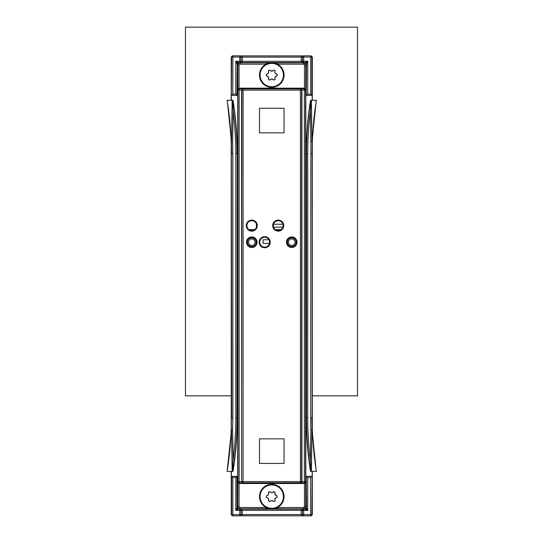 <?xml version="1.0" encoding="UTF-8"?>
<svg xmlns="http://www.w3.org/2000/svg" width="543" height="543" viewBox="0 0 543 543"><rect width="100%" height="100%" fill="white"/><g stroke="black" fill="none" stroke-linecap="round" stroke-linejoin="round"><path stroke-width="0.81" d="M312.306 395.833L357.525 395.833L357.525 27.15L185.475 27.15L185.475 395.833L231.216 395.833M231.216 514.235L231.216 471.412L231.216 514.235A1.229 1.229 0 0 0 231.576 515.103A1.229 1.229 -45 0 1 231.216 514.235L231.603 514.621A1.229 1.229 135 0 0 232.832 515.85L232.832 514.621L231.603 514.621L231.603 476.326L237.291 476.326L231.345 476.326L231.345 471.412M231.576 56.581A1.229 1.229 0 0 0 231.216 57.449L231.216 100.272L231.216 57.449A1.229 1.229 -135 0 1 231.576 56.581L231.963 56.194A1.229 1.229 45 0 0 231.603 57.063L232.832 57.063L232.832 55.834A1.229 1.229 45 0 0 231.963 56.194A1.229 1.229 0 0 1 232.832 55.834L239.809 55.834L239.809 57.063L241.038 57.063A1.229 1.229 -0 0 0 239.809 55.834L232.832 55.834M232.832 94.129L232.832 57.063L239.809 57.063L239.809 61.244L235.805 61.244L235.805 94.129L232.832 94.129L231.603 95.358L237.033 95.358L237.291 63.959A1.229 1.229 -135 0 1 238.52 62.73L235.805 61.244L237.033 63.701A1.229 1.229 135 0 1 238.262 62.472L239.809 62.472A1.229 1.229 -0 0 0 241.038 61.244L239.809 61.244L239.809 62.506L242.266 62.526L242.266 57.117L301.256 57.117L301.256 61.298L242.266 61.298L241.038 61.278L241.038 57.063A1.229 1.229 0 0 0 239.809 55.834M311.947 56.581A1.229 1.229 135 0 1 312.306 57.449A1.229 1.229 0 0 0 311.947 56.581L311.56 56.194A1.229 1.229 0 0 0 310.691 55.834L310.691 57.063L311.92 57.063A1.229 1.229 -45 0 0 310.691 55.834L303.713 55.834A1.229 1.229 0 0 0 302.485 57.063L303.713 57.063L303.713 55.834A1.229 1.229 -0 0 0 302.485 57.063L302.485 61.244A1.229 1.229 -0 0 0 303.713 62.472L303.713 61.244L302.485 61.244M307.718 94.129L307.718 61.244L303.713 61.244L303.713 57.063L310.691 57.063L310.691 94.129L307.718 94.129L306.49 95.358L311.92 95.358L306.232 95.358L306.232 63.959L307.718 61.244L305.003 62.73L302.499 62.839M310.691 94.129L312.177 95.358L312.177 100.272M242.266 62.526L301.256 62.526L301.256 61.298L302.485 61.278A1.229 1.229 -0 0 0 303.713 62.506L305.261 62.472A1.229 1.229 45 0 1 306.49 63.701L306.232 95.358M312.306 57.449L312.306 100.272L312.306 57.449L311.92 57.063L311.92 95.358M311.947 515.103A1.229 1.229 0 0 0 312.306 514.235L312.306 471.412L312.306 514.235A1.229 1.229 45 0 1 311.947 515.103L311.56 515.49A1.229 1.229 -135 0 0 311.92 514.621L310.691 514.621L310.691 515.85A1.229 1.229 -135 0 0 311.56 515.49A1.229 1.229 0 0 1 310.691 515.85L303.713 515.85L303.713 514.621L302.485 514.621A1.229 1.229 180 0 0 303.713 515.85L310.691 515.85M231.576 515.103L231.963 515.49A1.229 1.229 0 0 0 232.832 515.85L239.809 515.85A1.229 1.229 0 0 0 241.038 514.621L239.809 514.621L239.809 515.85A1.229 1.229 180 0 0 241.038 514.621L241.038 510.44A1.229 1.229 180 0 0 239.809 509.212L239.809 510.44L241.038 510.44M302.485 510.44L303.713 510.44L303.713 509.212A1.229 1.229 180 0 0 302.485 510.44L302.485 514.621A1.229 1.229 0 0 0 303.713 515.85M302.499 508.845L305.003 508.954L307.718 510.44L306.232 507.725L306.232 476.326L306.49 507.983A1.229 1.229 -45 0 1 305.261 509.212L303.713 509.178A1.229 1.229 180 0 0 302.485 510.406L301.256 510.386L301.256 514.567L242.266 514.567L242.266 510.386L301.256 510.386L301.256 509.158L242.266 509.158L242.266 510.386L241.038 510.406A1.229 1.229 180 0 0 239.809 509.178L238.52 508.954L241.031 508.845M237.291 476.326L237.291 507.725L235.805 510.44L239.809 510.44L239.809 514.621L232.832 514.621L232.832 477.555L231.603 476.326M235.805 477.555L237.033 476.326L237.033 507.983A1.229 1.229 45 0 0 238.262 509.212L235.805 510.44L235.805 477.555L232.832 477.555M310.691 477.555L311.92 476.326L306.49 476.326L307.718 477.555L310.691 477.555L310.691 514.621L303.713 514.621L303.713 510.44L307.718 510.44L307.718 477.555M312.306 514.235L311.92 514.621L312.177 476.326L306.49 476.326M231.216 57.449L231.603 57.063L231.345 95.358L237.291 95.358L237.291 63.959M235.805 94.129L237.033 95.358M312.137 414.879L312.137 417.954A337.956 337.956 0 0 0 312.177 423.336L312.198 139.985L312.028 141.872L310.901 141.859L310.691 417.954L310.901 429.818L312.028 429.812L316.27 471.412L311.363 471.317L312.028 429.812M312.177 476.326L312.177 471.412M312.137 156.805L312.137 153.73A337.956 337.956 0 0 1 312.177 148.348L312.177 156.805L312.137 153.73L310.691 153.73M312.177 423.336A337.956 337.956 0 0 0 316.393 471.412L316.27 471.412M310.901 429.818L310.406 460.403A336.416 336.416 0 0 1 307.718 417.954L306.272 417.954A337.855 337.855 0 0 0 310.528 471.412L311.567 471.412M312.028 141.872L311.363 100.367L310.745 100.272A337.644 337.644 0 0 0 306.49 153.73L306.49 417.954A337.644 337.644 0 0 0 310.745 471.412L311.363 471.317M310.406 460.403L311.078 471.025M311.078 100.659L310.406 111.281L310.901 141.859M311.363 100.367L310.528 100.272A337.855 337.855 0 0 0 306.272 153.73L306.272 414.879M311.567 100.272L316.27 100.272L312.198 139.985M312.177 148.348A337.956 337.956 0 0 1 316.393 100.272L316.27 100.272M276.197 508.811A1.229 1.229 -135 0 0 276.665 508.906L266.857 508.906A1.229 1.229 135 0 0 267.326 508.811M302.879 508.845A1.229 1.229 135 0 1 302.499 508.906L276.665 508.811M302.546 508.954A1.229 1.229 45 0 0 303.048 508.845M240.651 508.845A1.229 1.229 -135 0 0 241.031 508.906L266.857 508.811M240.474 508.845A1.229 1.229 135 0 0 240.983 508.954M305.003 508.954A1.229 1.229 45 0 0 306.232 507.725M237.291 507.725A1.229 1.229 135 0 0 238.52 508.954M238.52 62.73L240.983 62.73A1.229 1.229 -135 0 0 240.474 62.839M267.326 62.873A1.229 1.229 45 0 0 266.857 62.778L276.665 62.778A1.229 1.229 -45 0 0 276.197 62.873M241.031 62.839L241.031 62.778A1.229 1.229 -45 0 0 240.651 62.839M240.983 62.73L266.857 62.873M302.879 62.839A1.229 1.229 45 0 0 302.499 62.778L276.665 62.873M303.048 62.839A1.229 1.229 -45 0 0 302.546 62.73M306.232 63.959A1.229 1.229 -45 0 0 305.003 62.73M269.247 62.873L303.361 62.839L269.247 62.873A2.457 2.457 -45 0 0 269.118 62.628M274.283 508.811L240.169 508.845L266.084 508.73L266.084 507.501A12.292 12.292 0 0 1 269.803 484.471A12.292 12.292 0 0 1 277.446 507.501A12.292 12.292 0 0 1 273.93 508.703L285.883 508.845A1.229 1.229 135 0 1 285.645 508.825A1.229 1.229 0 0 0 285.883 508.845L274.283 508.811A2.457 2.457 135 0 0 274.405 509.056M231.393 156.805L231.345 148.348A337.956 337.956 0 0 0 227.137 100.272L232.166 100.367L231.494 141.872L227.252 100.272M231.345 100.272L231.345 95.358M231.393 414.879L231.393 417.954A337.956 337.956 0 0 1 231.345 423.336L231.393 414.879L231.325 431.699L231.494 429.812L232.628 429.818L232.832 417.954L232.832 153.73L232.628 141.859L231.494 141.872M231.345 423.336A337.956 337.956 0 0 1 227.137 471.412L231.325 431.699M231.494 429.812L232.166 471.412L232.995 471.412A337.855 337.855 0 0 0 237.25 417.954L237.25 156.805M232.166 471.412L227.252 471.412M232.777 471.412A337.644 337.644 0 0 0 237.033 417.954L237.25 153.73A337.855 337.855 0 0 0 232.995 100.272L231.963 100.272M232.628 141.859L233.117 111.281A336.416 336.416 0 0 1 235.805 153.73L237.033 153.73A337.644 337.644 0 0 0 232.777 100.272L232.166 100.367M232.418 471.412L233.117 460.403L232.628 429.818M233.117 111.281L232.445 100.659M266.084 508.73L273.713 508.723M269.81 508.723L269.599 508.703A12.292 12.292 0 0 1 266.084 507.501L240.277 507.501A1.229 1.229 135 0 1 239.049 506.273L237.82 506.273C237.97 507.766 238.791 508.581 240.277 508.73L240.277 507.501M303.245 507.501L303.245 508.73C304.738 508.581 305.553 507.766 305.702 506.273L305.702 481.695L305.39 482.489L304.467 482.91L239.056 482.91L238.133 482.489L237.82 481.695L239.049 483.521L304.46 483.521A1.846 1.846 45 0 0 304.474 483.521L305.702 481.695L304.406 481.627L304.406 482.856A1.229 1.229 -45 0 0 305.634 481.627L305.634 90.057A1.229 1.229 -135 0 0 304.406 88.828L304.406 90.057L305.702 89.989L304.474 88.163A1.846 1.846 -45 0 0 304.46 88.163L239.069 88.163A1.846 1.846 -135 0 0 239.049 88.163L237.82 89.989L238.133 89.195L239.056 88.774L304.467 88.774L305.39 89.195L305.702 89.989L305.818 65.296L305.79 488.781A1.229 1.229 135 0 1 305.797 488.89L305.818 488.91A1.229 1.229 0 0 0 305.784 488.639A1.229 1.229 135 0 1 305.818 488.91L305.818 506.388L304.474 506.273A1.229 1.229 45 0 1 303.245 507.501L277.446 507.501L277.446 508.73M305.818 82.774A1.229 1.229 45 0 1 305.784 83.045A1.229 1.229 0 0 0 305.818 82.774L305.818 65.296C305.668 63.809 304.847 62.988 303.361 62.839L285.883 62.839A1.229 1.229 0 0 0 285.645 62.859A1.229 1.229 45 0 1 285.883 62.839M273.713 62.961L273.93 62.981A12.292 12.292 0 0 1 283.426 78.945A12.292 12.292 0 0 1 259.473 75.077A12.292 12.292 0 0 1 269.599 62.981L269.81 62.961M271.765 63.402A11.674 11.674 0 0 1 283.439 75.077A11.674 11.674 0 0 1 271.765 86.751A11.674 11.674 0 0 1 260.09 75.077A11.674 11.674 0 0 1 271.765 63.402M270.394 79.543A1.072 1.072 0 0 1 268.581 78.497A1.88 1.88 0 0 0 267.21 76.122A1.072 1.072 0 0 1 267.21 74.031A1.88 1.88 0 0 0 268.581 71.662A1.072 1.072 0 0 1 270.394 70.617A1.88 1.88 0 0 0 273.129 70.617A1.072 1.072 0 0 1 274.941 71.662A1.88 1.88 0 0 0 276.312 74.031A1.072 1.072 0 0 1 276.312 76.122A1.88 1.88 0 0 0 274.941 78.497A1.072 1.072 0 0 1 273.129 79.543A1.88 1.88 0 0 0 270.394 79.543L270.482 79.624A1.758 1.758 0 0 1 273.041 79.624A1.201 1.201 0 0 0 275.063 78.463A1.758 1.758 0 0 1 276.339 76.244A1.201 1.201 0 0 0 276.339 73.916A1.758 1.758 0 0 1 275.063 71.696A1.201 1.201 0 0 0 273.041 70.529A1.758 1.758 0 0 1 270.482 70.529A1.201 1.201 0 0 0 268.466 71.696A1.758 1.758 0 0 1 267.183 73.916A1.201 1.201 0 0 0 267.183 76.244A1.758 1.758 0 0 1 268.466 78.463A1.201 1.201 0 0 0 270.482 79.624M240.277 64.183L240.277 62.954C238.791 63.103 237.97 63.918 237.82 65.411L237.82 89.989L239.124 90.057L239.124 88.828A1.229 1.229 135 0 0 237.895 90.057L237.895 481.627A1.229 1.229 45 0 0 239.124 482.856L239.124 481.627L237.82 481.695L237.712 506.388L237.739 82.903A1.229 1.229 -45 0 1 237.732 82.794L237.712 82.774A1.229 1.229 0 0 0 237.739 83.045A1.229 1.229 -45 0 1 237.712 82.774L237.712 65.296L239.049 65.411A1.229 1.229 -135 0 1 240.277 64.183L266.084 64.183L266.084 62.954M277.446 62.954L277.446 64.183L303.245 64.183A1.229 1.229 -45 0 1 304.474 65.411L305.702 65.411C305.553 63.918 304.738 63.103 303.245 62.954L303.245 64.183M257.64 508.845A1.229 1.229 0 0 0 257.877 508.825A1.229 1.229 -135 0 1 257.64 508.845L240.169 508.845C238.676 508.696 237.861 507.875 237.712 506.388L237.712 488.91A1.229 1.229 -135 0 1 237.739 488.639A1.229 1.229 0 0 0 237.712 488.91M257.64 62.839L257.64 62.839A1.229 1.229 -45 0 1 257.877 62.859A1.229 1.229 0 0 0 257.64 62.839L240.169 62.839C238.676 62.988 237.861 63.809 237.712 65.296L237.712 82.774M301.935 481.627A1.229 1.229 11.3 0 0 301.935 481.614L301.935 90.07A1.229 1.229 -11.3 0 1 301.935 90.07L304.406 90.057L304.406 481.627L301.935 481.627L300.761 482.856L304.46 482.91L304.474 506.273M304.46 88.163L304.406 88.828L300.435 88.896L300.435 482.788L243.088 482.788A1.229 1.229 -101.3 0 1 241.859 481.56L243.088 481.56L243.088 482.788L241.587 481.627A1.229 1.229 168.7 0 1 241.587 481.614L241.587 90.07A1.229 1.229 -168.7 0 1 241.587 90.057L242.769 88.828L239.069 88.774L239.049 65.411M300.761 88.828L301.664 90.124L243.088 90.124L242.769 88.828M301.935 481.614L243.088 481.56L243.088 90.124L241.859 90.124A1.229 1.229 -78.7 0 1 243.088 88.896L300.435 88.896A1.229 1.229 78.7 0 1 301.664 90.124L301.664 481.56A1.229 1.229 101.3 0 1 300.435 482.788L300.761 482.856M248.178 228.956A4.914 4.914 0 0 0 255.224 229.146A4.914 4.914 0 0 0 255.224 222.101A4.914 4.914 0 0 0 248.178 222.291M246.875 225.623A4.914 4.914 0 0 1 251.789 220.709A4.914 4.914 0 0 1 256.71 225.623A4.914 4.914 0 0 1 251.789 230.537A4.914 4.914 0 0 1 246.875 225.623M259.473 132.838L259.473 108.261L284.05 108.261L284.05 132.838L259.473 132.838M284.05 438.846L284.05 463.423L259.473 463.423L259.473 438.846L284.05 438.846M269.613 242.212A4.914 4.914 0 0 1 264.699 247.133A4.914 4.914 0 0 1 259.778 242.212A4.914 4.914 0 0 1 264.699 237.298A4.914 4.914 0 0 1 269.613 242.212M283.134 225.623A4.914 4.914 0 0 1 278.213 230.537A4.914 4.914 0 0 1 273.299 225.623A4.914 4.914 0 0 1 278.213 220.709A4.914 4.914 0 0 1 283.134 225.623M273.299 225.623A4.914 4.914 0 0 0 280.67 229.879A4.914 4.914 0 0 0 280.67 221.368A4.914 4.914 0 0 0 273.299 225.623M276.136 230.076L280.29 230.076M281.07 229.628L275.362 229.628M282.93 224.239L273.496 224.239M282.883 227.157L273.543 227.157M254.647 229.628L248.938 229.628M249.712 230.076L253.873 230.076M256.398 223.913L256.398 227.334M268.934 239.728L263.104 239.728L263.104 243.413L269.464 243.413M256.398 242.212A4.602 4.602 0 0 1 251.789 246.821A4.602 4.602 0 0 1 247.187 242.212A4.602 4.602 0 0 1 251.789 237.61A4.602 4.602 0 0 1 256.398 242.212M256.126 242.212A4.337 4.337 0 0 1 251.789 246.549A4.337 4.337 0 0 1 247.459 242.212A4.337 4.337 0 0 1 251.789 237.882A4.337 4.337 0 0 1 256.126 242.212M251.789 245.477A3.265 3.265 0 0 1 248.531 242.212A3.265 3.265 0 0 1 251.789 238.954A3.265 3.265 0 0 1 255.054 242.212A3.265 3.265 0 0 1 251.789 245.477A3.265 3.265 0 0 1 248.531 242.212A3.265 3.265 0 0 1 251.789 238.954A3.265 3.265 0 0 1 255.054 242.212A3.265 3.265 0 0 1 251.789 245.477M291.734 237.61A4.602 4.602 0 0 1 296.335 242.212A4.602 4.602 0 0 1 291.734 246.821A4.602 4.602 0 0 1 287.132 242.212A4.602 4.602 0 0 1 291.734 237.61M291.734 237.882A4.337 4.337 0 0 1 296.064 242.212A4.337 4.337 0 0 1 291.734 246.549A4.337 4.337 0 0 1 287.396 242.212A4.337 4.337 0 0 1 291.734 237.882M294.998 242.212A3.265 3.265 0 0 1 291.734 245.477A3.265 3.265 0 0 1 288.469 242.212A3.265 3.265 0 0 1 291.734 238.954A3.265 3.265 0 0 1 294.998 242.212A3.265 3.265 0 0 1 291.734 245.477A3.265 3.265 0 0 1 288.469 242.212A3.265 3.265 0 0 1 291.734 238.954A3.265 3.265 0 0 1 294.998 242.212M271.765 508.282A11.674 11.674 0 0 1 260.09 496.607A11.674 11.674 0 0 1 271.765 484.933A11.674 11.674 0 0 1 283.439 496.607A11.674 11.674 0 0 1 271.765 508.282M270.394 492.141A1.88 1.88 0 0 0 273.129 492.141A1.072 1.072 0 0 1 274.941 493.187A1.88 1.88 0 0 0 276.312 495.562A1.072 1.072 0 0 1 276.312 497.653A1.88 1.88 0 0 0 274.941 500.022A1.072 1.072 0 0 1 273.129 501.067A1.88 1.88 0 0 0 270.394 501.067A1.072 1.072 0 0 1 268.581 500.022A1.88 1.88 0 0 0 267.21 497.653A1.072 1.072 0 0 1 267.21 495.562A1.88 1.88 0 0 0 268.581 493.187A1.072 1.072 0 0 1 270.394 492.141L270.482 492.06A1.201 1.201 0 0 0 268.466 493.22A1.758 1.758 0 0 1 267.183 495.44A1.201 1.201 0 0 0 267.183 497.768A1.758 1.758 0 0 1 268.466 499.988A1.201 1.201 0 0 0 270.482 501.155A1.758 1.758 0 0 1 273.041 501.155A1.201 1.201 0 0 0 275.063 499.988A1.758 1.758 0 0 1 276.339 497.768A1.201 1.201 0 0 0 276.339 495.44A1.758 1.758 0 0 1 275.063 493.22A1.201 1.201 0 0 0 273.041 492.06A1.758 1.758 0 0 1 270.482 492.06M268.466 499.988L268.581 500.022A1.88 1.88 0 0 0 267.21 497.653L267.183 497.768M267.183 495.44L267.21 495.562A1.88 1.88 0 0 0 268.581 493.187L268.466 493.22M231.216 428.719L231.216 142.965L231.216 428.719M303.394 55.875L240.135 55.875M241.038 57.096L242.266 57.117L242.266 55.888L301.256 55.888L301.256 57.117L302.485 57.096M312.306 142.965L312.306 428.719L312.306 142.965M240.135 515.809L303.394 515.809M303.618 515.816L242.266 515.796L242.266 514.567L241.038 514.588M302.485 514.588L301.256 514.567L301.256 515.796M303.713 509.178L301.256 509.158M239.809 62.506A1.229 1.229 -0 0 0 241.038 61.278M301.256 62.526L303.713 62.506M242.266 509.158L239.809 509.178M312.198 431.699L311.92 417.954L310.691 417.954M307.718 417.954L307.718 153.73A336.416 336.416 0 0 1 310.406 111.281M307.718 153.73L306.272 153.73L306.272 156.805M276.53 509.042L275.81 508.811M267 62.642L267.719 62.873M275.81 62.873L276.53 62.642M267.719 508.811L267 509.042M231.345 148.348A337.956 337.956 0 0 1 231.393 153.73L231.603 417.954L232.832 417.954M235.805 153.73L235.805 417.954L237.25 417.954L237.25 414.879M231.325 139.985L231.603 153.73L232.832 153.73M235.805 417.954A336.416 336.416 0 0 1 233.117 460.403M305.797 82.794A1.229 1.229 45 0 1 305.79 82.909L305.818 506.388C305.668 507.875 304.847 508.696 303.361 508.845L285.883 508.845M237.732 488.89A1.229 1.229 -135 0 1 237.739 488.775L237.732 82.794M239.049 506.273L239.069 482.91L242.769 482.856M241.587 481.627L239.124 481.627L239.124 90.057L241.859 90.124L241.587 481.614M239.049 483.521A1.846 1.846 135 0 0 239.069 483.521L239.056 482.91M304.46 483.521L304.46 482.91M304.474 65.411L304.467 88.774M239.069 88.163L239.069 88.774M287.077 242.212A4.656 4.656 0 0 1 291.734 237.562A4.656 4.656 0 0 1 296.383 242.212A4.656 4.656 0 0 1 291.734 246.868A4.656 4.656 0 0 1 287.077 242.212M286.466 242.212A5.267 5.267 0 0 0 291.734 247.479A5.267 5.267 0 0 0 297.001 242.212A5.267 5.267 0 0 0 291.734 236.945A5.267 5.267 0 0 0 286.466 242.212M247.14 242.212A4.656 4.656 0 0 1 251.789 237.562A4.656 4.656 0 0 1 256.445 242.212A4.656 4.656 0 0 1 251.789 246.868A4.656 4.656 0 0 1 247.14 242.212M246.522 242.212A5.267 5.267 0 0 0 251.789 247.479A5.267 5.267 0 0 0 257.063 242.212A5.267 5.267 0 0 0 251.789 236.945A5.267 5.267 0 0 0 246.522 242.212M257.321 225.623A5.532 5.532 0 0 0 249.027 220.831A5.532 5.532 0 0 0 249.027 230.415A5.532 5.532 0 0 0 257.321 225.623M270.224 242.212A5.532 5.532 0 0 0 261.93 237.427A5.532 5.532 0 0 0 261.93 247.004A5.532 5.532 0 0 0 270.224 242.212M283.745 225.623A5.532 5.532 0 0 0 275.45 220.831A5.532 5.532 0 0 0 275.45 230.415A5.532 5.532 0 0 0 283.745 225.623M310.691 55.834L303.713 55.834M232.832 515.85L239.809 515.85M303.618 55.868L301.256 55.888M242.266 515.796L239.904 515.816M242.266 55.888L239.904 55.868M296.383 242.212C296.464 249.868 283.894 246.644 287.654 239.972C290.193 236.225 295.338 236.517 296.383 242.212M256.445 242.212C256.14 249.536 245.327 246.977 247.248 241.201C247.669 236.768 255.841 235.757 256.445 242.212"/></g></svg>
